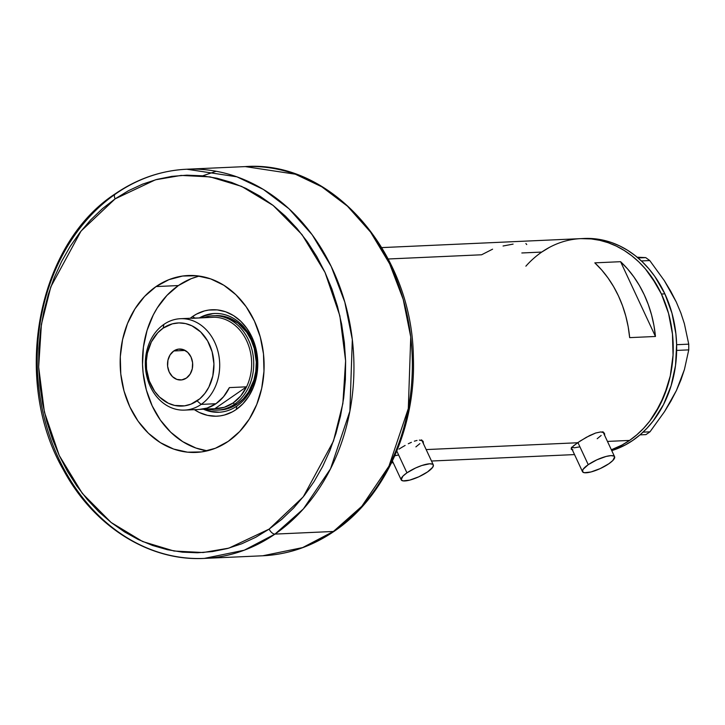 <?xml version="1.0" encoding="UTF-8"?>
<svg xmlns="http://www.w3.org/2000/svg" width="725" height="725" viewBox="0 0 725 725"><rect width="100%" height="100%" fill="white"/><g stroke="black" fill="none" stroke-linecap="round" stroke-linejoin="round"><path stroke-width="1.09" d="M577.916 442.531L588.238 464.671A17.708 4.676 -25 0 1 604.523 456.895A17.708 4.676 -25 0 1 614.601 456.723A17.708 4.676 -25 0 1 608.864 463.746A17.708 4.676 -25 0 1 592.57 471.513A17.708 4.676 -25 0 1 582.501 471.694A17.708 4.676 -25 0 1 588.238 464.671L577.916 442.531M396.802 451.068L406.952 472.836A17.708 4.676 -25 0 1 423.237 465.06A17.708 4.676 -25 0 1 433.305 464.888A17.708 4.676 -25 0 1 427.569 471.912A17.708 4.676 -25 0 1 411.283 479.678A17.708 4.676 -25 0 1 401.206 479.859A17.708 4.676 -25 0 1 406.952 472.836L396.802 451.068M572.868 449.808L571.119 449.02L573.339 445.947L580.308 440.945L589.579 435.598L595.651 433.015L600.653 431.946L603.871 432.644L604.768 434.918M571.119 449.02L571.662 449.536L571.119 449.02L571.98 447.225L577.58 442.757L426.164 449.582L577.58 442.757L586.416 437.275L595.651 433.015L600.653 431.946L602.52 432.073L604.577 433.496M492.583 249.182L481.59 254.783L388.228 258.988M513.101 244.108L503.059 246.002M629.563 440.419A107.726 87.535 -92.6 0 0 669.574 317.369A107.726 87.535 -92.6 0 0 580.807 238.634A107.726 87.535 87.4 0 1 661.427 294.015L668.541 313.39L672.465 334.026L673.054 355.132L670.29 375.903L667.671 385.908L660.103 404.677L649.673 421.198L643.501 428.421L636.777 434.846L629.563 440.419L607.459 441.416L629.563 440.419L621.923 445.087L611.356 449.772A107.726 87.535 -92.6 0 0 629.563 440.419L636.777 434.846L643.501 428.421L649.673 421.198L655.219 413.259L664.263 395.533L670.29 375.903L673.054 355.132L672.465 334.026L668.541 313.39L661.427 294.015A107.726 87.535 87.4 0 1 611.356 449.772L621.923 445.087L629.563 440.419M423.482 443.084L422.575 440.809L423.291 441.661M421.234 440.238L422.575 440.809L419.358 440.102L421.234 440.238M417.029 440.428L414.356 441.181L417.029 440.428M411.401 442.313L408.293 443.763L411.401 442.313M405.121 445.44L401.985 447.262L405.121 445.44M399.013 449.11L401.985 447.262L399.013 449.11M620.582 261.689A107.726 87.535 87.4 0 1 655.454 336.472L629.672 337.632A107.726 87.535 -92.6 0 0 594.808 262.858L620.582 261.689L655.454 336.472L629.672 337.632L628.185 326.767L625.802 316.127L622.548 305.814L618.47 295.945L613.604 286.629L607.994 277.947L601.705 269.99L594.808 262.858L620.582 261.689L627.487 268.83L633.768 276.778L639.377 285.469L644.244 294.785L648.322 304.654L651.576 314.967L653.959 325.607L655.454 336.472L620.582 261.689M521.828 252.971L541.738 252.073L549.378 247.406L541.738 252.073M582.646 238.57L591.237 238.924L599.783 240.319L608.184 242.721L616.368 246.128L624.261 250.497L631.783 255.789L638.861 261.952L645.422 268.93L651.403 276.642L661.427 294.015L664.87 293.861L661.427 294.015L656.759 285.034L645.422 268.93L638.861 261.952L631.783 255.789L624.261 250.497L616.368 246.128L608.184 242.721L599.783 240.319L591.237 238.924L580.734 238.634M526.74 244.552L525.888 243.537M398.025 455.101L394.799 455.771M419.884 443.627L415.896 446.881M579.32 446.935L574.427 447.769L571.427 447.289M601.17 435.462L597.192 438.716M406.952 472.836L402.964 476.089L401.17 479.769L403.028 480.883L409.697 480.131L418.914 476.76L427.569 471.912L432.752 467.217L433.342 464.979L432.707 464.263L429.717 463.782L421.887 465.486L415.606 467.987L406.952 472.836M588.238 464.671L583.054 469.365L582.465 471.603L584.323 472.718L590.984 471.966L600.2 468.595L608.864 463.746L612.842 460.493L614.637 456.813L614.002 456.097L611.003 455.617L606.109 456.451L596.893 459.822L588.238 464.671M584.169 238.48L594.672 238.77L603.218 240.165L611.619 242.567L619.812 245.974L627.696 250.343L635.218 255.635L642.296 261.798L648.857 268.776L654.847 276.488L664.87 293.861L671.975 313.236L675.899 333.872L676.615 344.42L675.528 365.454L671.105 385.754L663.538 404.523L653.107 421.044L646.945 428.267L640.22 434.692L632.998 440.265L625.358 444.933L611.755 450.615A107.726 87.535 -92.6 0 0 664.87 293.861A107.726 87.535 -92.6 0 0 584.241 238.48L381.848 247.597M671.042 292.302L676.289 302.035L664.363 280.702L649.763 260.556L645.73 257.611L638.054 257.955L645.73 257.611L637.148 257.194L645.73 257.611L649.763 260.556L641.389 260.937L649.763 260.556L664.363 280.702L670.734 291.233L676.289 302.035L680.857 312.946L684.355 323.604L688.741 344.157L688.75 349.876L676.652 350.42L688.75 349.876L684.436 369.487L680.965 379.827L676.407 390.539L670.906 401.124L664.544 411.601L649.981 431.828L643.048 432.145L649.981 431.828L645.957 434.61L640.003 434.873L645.957 434.61L649.981 431.828L664.544 411.601L676.407 390.539L671.187 400.055M676.289 302.035L680.857 312.946L684.355 323.604L688.741 344.157L676.624 344.701L688.741 344.157L688.75 349.876L684.436 369.487L676.407 390.539L680.558 380.244M525.879 266.175A107.726 87.535 87.4 0 1 580.807 238.634M203.462 409.208A49.436 40.174 -92.6 0 0 236.867 406.082L236.196 409.534A53.269 43.292 87.4 0 1 194.373 409.661L199.284 412.48L207.486 415.353L215.959 416.213L220.201 415.878L224.378 415.026L232.417 411.845L236.196 409.534L236.867 406.082A49.436 40.174 87.4 0 1 218.932 412.253A49.436 40.174 87.4 0 1 203.462 409.208M192.759 316.399L194.708 318.067L192.759 316.399L196.538 314.088L204.577 310.898L208.755 310.055L217.237 309.892L225.62 311.768L233.568 315.611L240.791 321.275L246.989 328.543L251.947 337.134L255.463 346.713L257.411 356.917L257.701 367.358L256.333 377.625L253.351 387.331L248.883 396.104L243.083 403.598L236.196 409.534A53.269 43.292 87.4 0 0 251.947 337.134A53.269 43.292 87.4 0 0 192.759 316.399A53.269 43.292 87.4 0 0 190.258 318.266L192.759 316.399M215.823 315.638L220.364 315.765L227.795 317.432L238.135 323.16L246.736 332.295L251.131 339.916L254.248 348.408L256.288 362.074L255.807 371.3L253.868 380.19L248.412 392.189L243.274 398.832L237.166 404.088A47.225 38.371 87.4 0 1 220.038 409.987M219.294 412.226L211.428 411.419L204.667 409.154A49.436 40.174 -92.6 0 0 219.539 412.217M198.016 276.433L191.228 278.672L178.386 285.559L166.922 295.428L157.298 307.88L153.283 314.94L147.066 330.364L143.432 347.048L142.535 364.34L143.124 373.013L146.35 389.968L152.196 405.9L160.433 420.174L170.747 432.245L182.745 441.661L195.958 448.05L207.241 450.841A88.541 71.947 87.4 0 1 144.103 379.982A88.541 71.947 87.4 0 1 178.386 285.559A88.541 71.947 87.4 0 1 199.375 276.089M215.089 313.454A49.436 40.174 -92.6 0 0 200.553 317.849L204.93 315.747L212.606 313.708M199.348 317.903A49.436 40.174 87.4 0 1 214.482 313.481A49.436 40.174 87.4 0 1 255.218 349.613A49.436 40.174 87.4 0 1 236.867 406.082A49.436 40.174 -92.6 0 0 252.246 340.605A49.436 40.174 -92.6 0 0 199.348 317.903M215.787 315.638A47.225 38.371 87.4 0 1 254.702 350.148A47.225 38.371 87.4 0 1 237.166 404.088L226.689 408.963L219.231 410.006M184.576 410.105L199.348 409.435A45.747 37.174 -92.6 0 0 215.941 403.725L201.16 404.396A45.747 37.174 87.4 0 1 184.576 410.105A45.747 37.174 87.4 0 1 146.876 376.665A45.747 37.174 87.4 0 1 163.868 324.41L163.143 328.135A41.615 33.812 87.4 0 1 209.38 344.33A41.615 33.812 87.4 0 1 197.073 400.889L201.16 404.396A45.747 37.174 -92.6 0 0 214.691 342.218A45.747 37.174 -92.6 0 0 163.868 324.41A45.747 37.174 87.4 0 1 180.453 318.701A45.747 37.174 87.4 0 1 218.153 352.142A45.747 37.174 87.4 0 1 201.16 404.396L215.941 403.725A45.747 37.174 -92.6 0 0 229.381 387.603L246.563 386.824A45.747 37.174 -92.6 0 0 246.654 340.786A45.747 37.174 -92.6 0 0 214.111 317.233L196.928 318.012A45.747 37.174 -92.6 0 0 195.233 318.039L180.453 318.701M173.792 350.963L185.183 350.456L173.792 350.963L178.441 349.124L183.352 349.622L187.757 352.386L191.01 356.999L192.596 362.754L192.279 368.78L190.113 374.154L186.425 378.06A15.497 12.588 87.4 0 1 180.806 379.991A15.497 12.588 87.4 0 1 168.037 368.663A15.497 12.588 87.4 0 1 173.792 350.963A15.497 12.588 87.4 0 1 179.41 349.033A15.497 12.588 87.4 0 1 192.179 360.361A15.497 12.588 87.4 0 1 186.425 378.06L181.776 379.9L176.864 379.402L172.459 376.638L169.206 372.025L167.62 366.27L167.937 360.243L170.103 354.869L173.792 350.963M192.152 318.338L210.73 317.387A45.747 37.174 87.4 0 1 214.111 317.233A45.747 37.174 87.4 0 1 246.654 340.786A45.747 37.174 87.4 0 1 246.563 386.824A45.747 37.174 87.4 0 1 233.124 402.955L234.583 404.206A47.225 38.371 -92.6 0 0 250.424 344.593A47.225 38.371 -92.6 0 0 203.625 317.704A47.225 38.371 87.4 0 1 213.213 315.756A47.225 38.371 87.4 0 1 252.119 350.266A47.225 38.371 87.4 0 1 234.583 404.206L237.166 404.088L234.583 404.206A47.225 38.371 87.4 0 1 217.464 410.096A47.225 38.371 87.4 0 1 207.731 409.009A47.225 38.371 -92.6 0 0 234.583 404.206L233.124 402.955L240.709 395.977L246.563 386.824L214.845 408.692L224.306 407.287L233.124 402.955A45.747 37.174 87.4 0 1 214.845 408.692L201.042 409.317L214.845 408.692L246.563 386.824L229.381 387.603L223.527 396.756L215.941 403.725L207.123 408.057L199.284 409.444M163.143 328.135L157.76 332.766L151.353 341.937L147.411 353.057L146.341 361.077L146.568 369.233L149.314 381.024L154.706 391.4L159.554 397.073L168.245 403.191L174.653 405.438L184.576 405.846L191.038 404.124L199.855 398.741L204.84 393.467L208.873 387.087L212.806 375.967L213.92 363.868L212.126 351.815L207.577 340.868L200.662 331.95L191.971 325.833L185.564 323.595L178.948 322.915L172.369 323.839L163.143 328.135L163.868 324.41A45.747 37.174 -92.6 0 0 150.338 386.588A45.747 37.174 -92.6 0 0 201.16 404.396L197.073 400.889A41.615 33.812 87.4 0 1 150.836 384.694A41.615 33.812 87.4 0 1 163.143 328.135M334.388 531.135A5.9 3.063 -124.6 0 1 333.4 531.47L302.651 547.583L262.767 555.776A194.789 158.286 -92.6 0 0 333.4 531.47A194.789 158.286 -92.6 0 0 405.737 308.968A194.789 158.286 -92.6 0 0 245.24 166.596L295.311 174.19L321.773 186.787L347.429 206.145L370.602 232.136L389.633 263.818L403.236 299.479L410.74 336.935L408.311 408.547L388.962 466.157L361.793 506.313L333.4 531.47L274.974 534.098A5.9 3.063 -124.6 0 1 269.138 529.096L228.855 548.136L203.127 552.532L174.009 551.018L142.662 541.548L111.133 522.489L82.306 493.39L59.269 455.563L44.406 412.099L38.661 367.077L41.398 324.401L50.813 286.828L81.019 231.094L115.139 198.849L102.488 208.619L90.698 219.892L79.886 232.544L70.153 246.464L61.598 261.517L54.293 277.557L48.321 294.432L43.736 311.977L40.582 330.02L38.878 348.39L38.661 366.904L39.911 385.401L42.639 403.68L46.799 421.587L52.363 438.933L59.269 455.563L67.452 471.304L76.841 486.013L87.335 499.543L98.845 511.778L111.251 522.58L124.437 531.86L138.276 539.518L152.631 545.49L167.366 549.713L182.337 552.151L197.408 552.767L212.425 551.571L227.251 548.571L241.733 543.786L255.744 537.279L269.138 529.096L281.789 519.317L293.58 508.053L304.391 495.392L314.124 481.472L322.679 466.42L329.975 450.379L335.947 433.505L340.532 415.969L343.695 397.925L345.39 379.556L345.617 361.032L344.357 342.544L341.638 324.256L337.478 306.358L331.914 289.012L325.008 272.382L316.825 256.641L307.436 241.932L296.933 228.393L285.433 216.168L273.026 205.356L259.84 196.076L246.002 188.418L231.647 182.446L216.911 178.223L201.931 175.794L186.869 175.169L171.852 176.365L157.026 179.374L142.544 184.15L128.533 190.666L115.139 198.849A5.9 3.063 -124.6 0 1 115.184 193.865A5.9 3.063 55.4 0 0 115.139 198.849L155.422 179.809L181.15 175.414L210.259 176.918L241.615 186.388L273.144 205.456L301.962 234.556L325.008 272.382L339.871 315.846L345.608 360.86L342.871 403.535L333.455 441.117L303.258 496.843L269.138 529.096A5.9 3.063 55.4 0 0 274.974 534.098L303.367 508.941L330.537 468.785L349.885 411.175L352.314 339.563L344.81 302.117L331.207 266.447L312.176 234.764L289.003 208.773L263.347 189.424L236.885 176.818L186.814 169.224A194.789 158.286 87.4 0 1 347.32 311.596A194.789 158.286 87.4 0 1 274.974 534.098L333.4 531.47A5.9 3.063 55.4 0 0 334.388 531.135A5.9 3.063 55.4 0 0 334.977 530.374M202.574 175.858L216.177 171.254M156.047 286.565L178.386 285.559L156.047 286.565L168.889 279.678L182.627 276.035L196.729 275.763L210.658 278.88L223.871 285.269L235.87 294.685L246.183 306.766L254.421 321.039L260.266 336.962L263.492 353.927L263.972 371.272L261.698 388.346L256.75 404.478L249.318 419.05L239.685 431.511L228.23 441.371A88.541 71.947 87.4 0 1 196.122 452.418A88.541 71.947 87.4 0 1 123.168 387.703A88.541 71.947 87.4 0 1 156.047 286.565A88.541 71.947 87.4 0 1 188.156 275.518A88.541 71.947 87.4 0 1 261.109 340.233A88.541 71.947 87.4 0 1 228.23 441.371L215.388 448.258L201.65 451.911L187.548 452.183L173.619 449.056L160.406 442.667L148.407 433.251L138.094 421.18L129.857 406.906L124.011 390.974L120.785 374.018L120.296 356.664L122.579 339.599L127.528 323.468L134.959 308.886L144.583 296.434L156.047 286.565M116.172 193.53A194.789 158.286 87.4 0 1 186.814 169.224C161.213 170.493 137.351 178.694 115.23 193.829C36.694 244.542 11.564 380.543 63.528 470.099C93.797 526.441 149.178 561.467 204.341 558.404A194.789 158.286 87.4 0 1 43.835 416.032A194.789 158.286 87.4 0 1 116.172 193.53A5.9 3.063 -124.6 0 0 115.184 193.865M274.974 534.098A194.789 158.286 87.4 0 1 204.341 558.404L244.225 550.212L274.974 534.098M602.928 431.701L614.601 456.723M421.633 439.858L433.305 464.888M574.526 454.584L431.502 461.028M393.231 462.749L391.536 462.822M392.415 461L401.206 479.85M571.418 447.923L582.501 471.685M220.074 409.978L217.464 410.096M186.814 169.224L245.24 166.596C331.932 160.044 412.561 252.726 413.368 357.715C415.987 427.949 384.594 497.296 334.352 531.171C312.221 546.306 288.369 554.507 262.767 555.776L204.341 558.404"/></g></svg>
